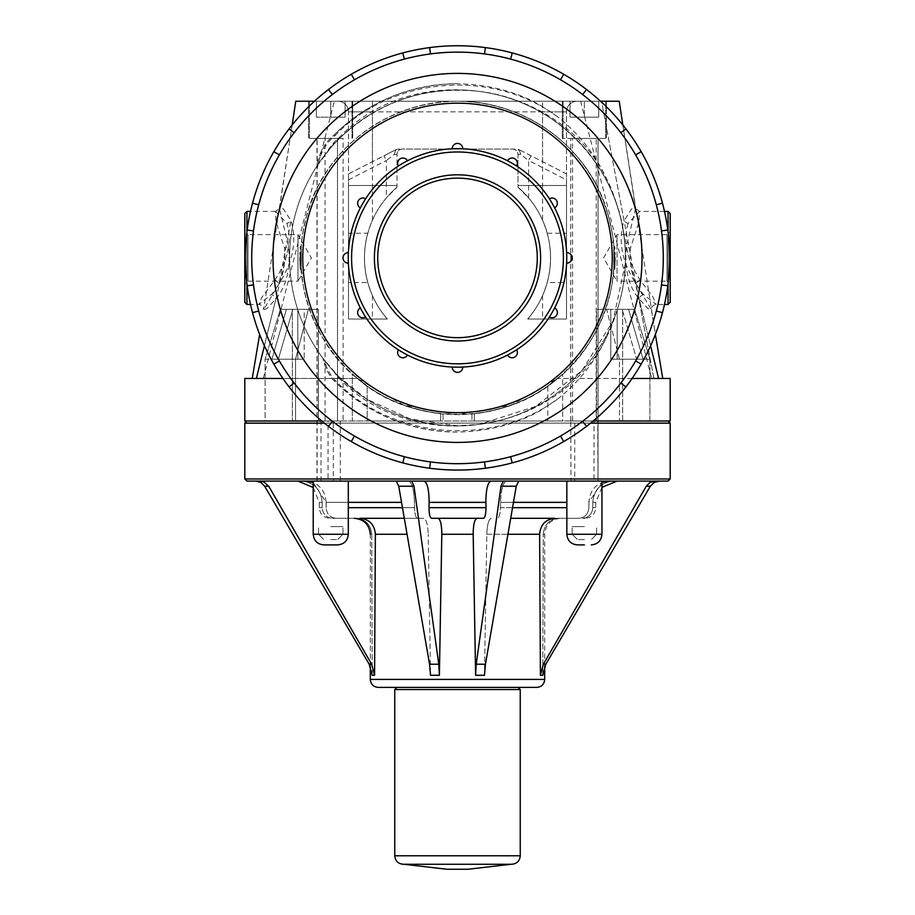 <?xml version="1.0" encoding="UTF-8"?>
<svg xmlns="http://www.w3.org/2000/svg" width="915" height="915" viewBox="0 0 915 915"><rect width="100%" height="100%" fill="white"/><g stroke="black" fill="none" stroke-linecap="round" stroke-linejoin="round"><path stroke-width="0.69" stroke-dasharray="4.58 3.43" d="M252.529 312.656A212.154 212.154 0 0 1 457.5 45.75A212.154 212.154 0 0 1 641.232 363.987A212.154 212.154 0 0 1 273.768 363.987A212.154 212.154 0 0 1 485.362 47.591L484.527 53.916A205.772 205.772 0 0 1 510.604 59.098L512.24 52.933A212.154 212.154 0 0 0 485.362 47.591L484.527 53.916A205.772 205.772 0 0 0 279.292 360.796A205.772 205.772 0 0 0 635.708 360.796A205.772 205.772 0 0 0 404.396 59.098L402.76 52.933L404.396 59.098A205.772 205.772 0 0 0 332.362 94.554L328.485 89.487L332.362 94.554A205.772 205.772 0 0 0 279.372 154.875L273.848 151.684L279.372 154.875A205.772 205.772 0 0 0 253.501 230.889L247.176 230.042L253.501 230.889A205.772 205.772 0 0 0 258.693 311.009L252.529 312.656L258.693 311.009A205.772 205.772 0 0 0 294.15 383.042L289.083 386.919A212.154 212.154 0 0 1 273.848 364.136L279.372 360.945L273.848 364.136A212.154 212.154 0 0 1 252.529 312.656L258.693 311.009M323.006 358.44A167.914 167.914 0 0 1 407.267 97.676A167.914 167.914 0 0 1 625.322 263.646C625.643 290.044 612.89 325.237 607.537 335.073C595.939 360.624 579.115 382.093 557.063 399.478L541.074 410.069C517.467 424 489.353 431.342 456.768 432.097A174.193 174.193 0 0 1 334.33 381.075A45.83 45.83 0 0 1 323.006 358.44A45.83 45.83 0 0 0 334.33 381.075L338.767 376.648L323.006 358.44A45.83 45.83 0 0 0 334.33 381.075C368.459 414.106 409.268 431.114 456.768 432.097M557.063 399.478C491.023 447.698 391.906 439.131 335.119 380.285A44.721 44.721 0 0 1 324.585 360.521M430.473 53.916L429.638 47.591A212.154 212.154 0 0 0 414.907 465.746A212.154 212.154 0 0 0 655.369 334.444L622.829 124.943A212.154 212.154 0 0 0 600.549 101.233L457.5 101.233A156.694 156.694 0 0 1 614.194 257.927A156.694 156.694 0 0 1 457.5 414.632A156.694 156.694 0 0 1 300.806 257.927A156.694 156.694 0 0 1 457.5 101.233C536.819 102.183 592.92 157.609 607.857 213.79C615.543 244.717 615.543 254.976 612.055 283.73C606.176 320.193 588.025 351.772 557.624 378.467L511.359 405.082L457.5 414.632A156.694 156.694 0 0 1 321.794 179.58A156.694 156.694 0 0 1 593.206 179.58A156.694 156.694 0 0 1 457.5 414.632L403.641 405.082L357.376 378.467C314.36 345.435 299.079 285.972 300.806 257.138C300.475 235.498 305.953 212.474 317.231 188.067C338.767 142.237 392.718 100.81 457.5 101.233L324.23 101.233L457.5 101.233C378.181 102.183 322.08 157.609 307.143 213.79C299.457 244.717 299.457 254.976 302.945 283.73C308.824 320.193 326.975 351.772 357.376 378.467L282.929 378.467M512.24 462.876L510.604 456.711A205.772 205.772 0 0 1 430.473 461.903L429.638 468.228A212.154 212.154 0 0 0 485.362 468.228L484.527 461.903L485.362 468.228A212.154 212.154 0 0 0 563.731 441.556L560.529 436.032L563.731 441.556A212.154 212.154 0 0 0 625.917 386.919L620.85 383.042L625.917 386.919A212.154 212.154 0 0 0 662.471 312.656L656.307 311.009L662.471 312.656A212.154 212.154 0 0 0 662.471 203.164L656.307 204.811A205.772 205.772 0 0 0 635.628 154.875L641.152 151.684A212.154 212.154 0 0 0 625.917 128.889L620.85 132.767A205.772 205.772 0 0 0 582.638 94.554L586.515 89.487A212.154 212.154 0 0 0 563.731 74.264L560.529 79.788A205.772 205.772 0 0 0 510.604 59.098L512.24 52.933A212.154 212.154 0 0 0 485.362 47.591L484.527 53.916M557.063 116.331L541.074 105.74C517.467 91.82 489.353 84.477 456.768 83.711A174.193 174.193 0 0 0 334.33 134.734A50.073 50.073 0 0 0 316.762 166.313A167.914 167.914 0 0 0 457.5 425.83A167.914 167.914 0 0 0 625.322 252.163C625.643 225.776 612.89 190.572 607.537 180.747C595.939 155.184 579.115 133.716 557.063 116.331C491.023 68.122 391.906 76.688 335.119 135.523L338.767 139.172A167.914 167.914 0 0 0 330.372 148.196A43.829 43.829 0 0 1 338.767 139.172A43.829 43.829 0 0 0 330.372 148.196L316.762 166.313A50.073 50.073 0 0 1 334.33 134.734L335.119 135.523A48.964 48.964 0 0 0 318.26 164.048M607.537 180.747C560.815 81.08 413.123 57.862 338.195 138.611A44.618 44.618 0 0 0 326.941 152.313M457.5 425.83A167.914 167.914 0 0 0 602.916 173.953A167.914 167.914 0 0 0 312.084 173.953A167.914 167.914 0 0 0 457.5 425.83A167.914 167.914 0 0 0 602.916 173.953A167.914 167.914 0 0 0 312.084 173.953A167.914 167.914 0 0 0 457.5 425.83M625.322 252.163C624.019 172.443 558.768 100.501 479.551 91.443C425.235 85.598 378.307 101.508 338.767 139.172M456.768 83.711C409.268 84.706 368.459 101.714 334.33 134.734M457.5 412.642A154.727 154.727 0 0 1 323.498 180.541A154.727 154.727 0 0 1 591.502 180.541A154.727 154.727 0 0 1 457.5 412.642A154.727 154.727 0 0 0 591.502 180.541A154.727 154.727 0 0 0 323.498 180.541A154.727 154.727 0 0 0 457.5 412.642A154.727 154.727 0 0 0 591.502 180.541A154.727 154.727 0 0 0 323.498 180.541A154.727 154.727 0 0 0 457.5 412.642M554.639 207.865A5.238 5.238 0 0 0 556.663 200.66A5.238 5.238 0 0 0 549.4 198.807L551.905 202.89A109.274 109.274 0 0 1 552.351 203.656L554.639 207.865A109.274 109.274 0 0 1 566.648 252.677A5.238 5.238 0 0 1 572.001 257.904A5.238 5.238 0 0 1 566.648 263.143A109.274 109.274 0 0 1 554.639 307.943L552.351 312.152A109.274 109.274 0 0 1 551.905 312.93L549.4 317.013A109.274 109.274 0 0 1 516.598 349.816A5.238 5.238 0 0 1 514.756 357.067A5.238 5.238 0 0 1 507.539 355.043A109.274 109.274 0 0 1 462.727 367.052A5.238 5.238 0 0 1 457.5 372.405A5.238 5.238 0 0 1 452.273 367.052A109.274 109.274 0 0 1 407.461 355.043A5.238 5.238 0 0 1 400.244 357.067A5.238 5.238 0 0 1 398.402 349.816A109.274 109.274 0 0 1 365.6 317.013L363.095 312.93A109.274 109.274 0 0 1 362.649 312.152L360.361 307.943A109.274 109.274 0 0 1 348.352 263.143A5.238 5.238 0 0 1 342.999 257.904A5.238 5.238 0 0 1 348.352 252.677A109.274 109.274 0 0 1 360.361 207.865L362.649 203.656A109.274 109.274 0 0 1 363.095 202.89L365.6 198.807A109.274 109.274 0 0 1 398.402 166.004A5.238 5.238 0 0 1 400.244 158.741A5.238 5.238 0 0 1 407.461 160.766A109.274 109.274 0 0 1 452.273 148.768L457.054 148.642A109.274 109.274 0 0 1 457.946 148.642L462.727 148.768A109.274 109.274 0 0 1 507.539 160.766A5.238 5.238 0 0 1 514.756 158.741A5.238 5.238 0 0 1 516.598 166.004A109.274 109.274 0 0 1 549.4 198.807A5.238 5.238 0 0 1 556.663 200.66A5.238 5.238 0 0 1 554.639 207.865A5.238 5.238 0 0 0 556.663 200.66A5.238 5.238 0 0 0 549.4 198.807A109.274 109.274 0 0 0 516.598 166.004A5.238 5.238 0 0 0 514.756 158.741A5.238 5.238 0 0 0 507.539 160.766A5.238 5.238 0 0 1 514.756 158.741A5.238 5.238 0 0 1 516.598 166.004M507.539 160.766A109.274 109.274 0 0 0 462.727 148.768A5.238 5.238 0 0 0 457.5 143.403A5.238 5.238 0 0 0 452.273 148.768A5.238 5.238 0 0 1 457.5 143.403A5.238 5.238 0 0 1 462.727 148.768A5.238 5.238 0 0 0 457.5 143.403A5.238 5.238 0 0 0 452.273 148.768A109.274 109.274 0 0 0 407.461 160.766A5.238 5.238 0 0 0 400.244 158.741A5.238 5.238 0 0 0 398.402 166.004A5.238 5.238 0 0 1 400.244 158.741A5.238 5.238 0 0 1 407.461 160.766M398.402 166.004A109.274 109.274 0 0 0 365.6 198.807A5.238 5.238 0 0 0 358.337 200.66A5.238 5.238 0 0 0 360.361 207.865A5.238 5.238 0 0 1 358.337 200.66A5.238 5.238 0 0 1 365.6 198.807A5.238 5.238 0 0 0 358.337 200.66A5.238 5.238 0 0 0 360.361 207.865M348.352 252.677A5.238 5.238 0 0 0 342.999 257.904A5.238 5.238 0 0 0 348.352 263.143A5.238 5.238 0 0 1 342.999 257.904A5.238 5.238 0 0 1 348.352 252.677M348.352 263.143A109.274 109.274 0 0 0 360.361 307.943A5.238 5.238 0 0 0 358.337 315.16A5.238 5.238 0 0 0 365.6 317.013A5.238 5.238 0 0 1 358.337 315.16A5.238 5.238 0 0 1 360.361 307.943A5.238 5.238 0 0 0 358.337 315.16A5.238 5.238 0 0 0 365.6 317.013M398.402 349.816A5.238 5.238 0 0 0 400.244 357.067A5.238 5.238 0 0 0 407.461 355.043A5.238 5.238 0 0 1 400.244 357.067A5.238 5.238 0 0 1 398.402 349.816M452.273 367.052A5.238 5.238 0 0 0 457.5 372.405A5.238 5.238 0 0 0 462.727 367.052A5.238 5.238 0 0 1 457.5 372.405A5.238 5.238 0 0 1 452.273 367.052M507.539 355.043A5.238 5.238 0 0 0 514.756 357.067A5.238 5.238 0 0 0 516.598 349.816A5.238 5.238 0 0 1 514.756 357.067A5.238 5.238 0 0 1 507.539 355.043M549.4 317.013A5.238 5.238 0 0 0 556.663 315.16A5.238 5.238 0 0 0 554.639 307.943A5.238 5.238 0 0 1 556.663 315.16A5.238 5.238 0 0 1 549.4 317.013A5.238 5.238 0 0 0 556.663 315.16A5.238 5.238 0 0 0 554.639 307.943A109.274 109.274 0 0 0 566.648 263.143A5.238 5.238 0 0 0 572.001 257.904A5.238 5.238 0 0 0 566.648 252.677A5.238 5.238 0 0 1 572.001 257.904A5.238 5.238 0 0 1 566.648 263.143M540.605 257.904A83.105 83.105 0 0 1 415.948 329.88A83.105 83.105 0 0 1 415.948 185.939A83.105 83.105 0 0 1 540.605 257.904M537.254 257.904A79.754 79.754 0 0 0 417.617 188.833A79.754 79.754 0 0 0 417.617 326.975A79.754 79.754 0 0 0 537.254 257.904A79.754 79.754 0 0 1 417.617 326.975A79.754 79.754 0 0 1 417.617 188.833A79.754 79.754 0 0 1 537.254 257.904M566.774 257.904A109.274 109.274 0 0 1 402.863 352.538A109.274 109.274 0 0 1 402.863 163.282A109.274 109.274 0 0 1 566.774 257.904A109.274 109.274 0 0 1 566.762 258.35A109.274 109.274 0 0 0 566.762 257.458A109.274 109.274 0 0 1 566.774 257.904M566.694 254.004L566.74 255.525M566.74 260.226L566.705 261.759L566.74 260.226M515.442 350.548L514.139 351.349L515.442 350.548M512.526 352.309A109.274 109.274 0 0 1 511.748 352.755L512.526 352.309M510.113 353.682L508.763 354.402L510.113 353.682M461.354 367.109L459.822 367.155L461.354 367.109M457.946 367.178A109.274 109.274 0 0 1 457.054 367.178L457.946 367.178M455.178 367.155L453.646 367.109L455.178 367.155M406.237 354.402L404.887 353.682L406.237 354.402M403.252 352.755A109.274 109.274 0 0 1 402.474 352.309L403.252 352.755M400.862 351.349L399.558 350.548L400.862 351.349M348.295 261.759L348.26 260.226L348.295 261.759M348.238 257.458L348.238 258.35A109.274 109.274 0 0 1 348.238 257.458A109.274 109.274 0 0 0 348.226 257.904M348.26 255.582L348.295 254.05M399.558 165.26L400.862 164.46L399.558 165.26M402.474 163.499A109.274 109.274 0 0 1 403.252 163.053A109.274 109.274 0 0 0 402.474 163.499L403.252 163.053M404.887 162.138L406.237 161.406L404.887 162.138M508.763 161.406L510.113 162.138L508.763 161.406M511.748 163.053A109.274 109.274 0 0 1 512.526 163.499L511.748 163.053M514.139 164.46L515.442 165.26L514.139 164.46M429.638 468.228A212.154 212.154 0 0 1 402.76 462.876L404.396 456.711A205.772 205.772 0 0 1 354.471 436.032L351.269 441.556L354.471 436.032A205.772 205.772 0 0 1 294.15 383.042M402.76 462.876L404.396 456.711L402.76 462.876A212.154 212.154 0 0 1 328.485 426.321L332.362 421.266L328.485 426.321A212.154 212.154 0 0 1 289.083 386.919M247.176 285.766L253.501 284.931M252.529 203.164L258.693 204.811M289.083 128.889L294.15 132.767M351.269 74.264L354.471 79.788M586.515 426.321L582.638 421.266A205.772 205.772 0 0 0 620.85 383.042L625.917 386.919M641.152 364.136L635.628 360.945A205.772 205.772 0 0 0 656.307 311.009L662.471 312.656A212.154 212.154 0 0 0 667.824 285.766L661.499 284.931A205.772 205.772 0 0 0 661.499 230.889L667.824 230.042A212.154 212.154 0 0 0 662.471 203.164L656.307 204.811A205.772 205.772 0 0 1 661.499 230.889M656.307 204.811L662.471 203.164A212.154 212.154 0 0 0 586.515 89.487L582.638 94.554L586.515 89.487A212.154 212.154 0 0 0 563.731 74.264L560.529 79.788A205.772 205.772 0 0 1 582.638 94.554M607.537 335.073C560.815 434.739 413.123 457.946 338.195 377.209A40.363 40.363 0 0 1 333.952 371.627M625.322 263.646L613.004 320.993L581.883 370.712L535.424 406.523L479.551 424.366L457.511 425.784L410.252 418.944L366.789 399.215L338.767 376.648M598.73 117.177L570.011 117.177L598.73 117.177L570.011 117.177L598.73 117.177L598.73 101.233L584.365 101.233L598.73 101.233L598.73 117.177L598.73 101.233L584.365 101.233L584.365 117.177L584.365 101.233L570.011 101.233L605.639 101.233L563.102 101.233L598.73 101.233L598.73 117.177M570.011 101.233L570.011 117.177L570.011 101.233L584.365 101.233L584.365 117.177L584.365 101.233L570.011 101.233L570.011 117.177L570.011 101.233M596.18 138.451L562.302 138.451L606.439 138.451L562.302 138.451L597.987 138.451L570.754 138.451L572.561 138.451L572.561 421.003L570.754 421.003L571.017 481.096L597.987 481.096L597.747 421.003L596.18 421.003L596.18 138.451L597.987 138.451L572.561 138.451M584.399 544.894L577.479 544.894L584.399 544.894M584.399 481.096L566.843 481.096L584.399 481.096M584.365 101.233L606.439 101.233L584.365 101.233M468.137 869.25L446.863 869.25M457.5 864.252L511.108 864.252L457.5 864.252M396.881 687.405L457.5 687.405M536.728 687.405L378.272 687.405M394.296 154.406L395.829 149.763L399.558 149.088A10.637 10.637 0 0 0 394.708 150.254L383.934 155.767L386.359 160.502L394.296 154.406L396.996 154.406A5.318 5.318 0 0 1 402.303 149.088L515.442 149.088A10.637 10.637 0 0 1 520.292 150.254L512.697 149.088A5.318 5.318 0 0 1 518.004 154.406L518.004 187.22L518.004 154.406A5.318 5.318 0 0 0 512.697 149.088L402.303 149.088A5.318 5.318 0 0 0 396.996 154.406L396.996 187.22A93.056 93.056 0 0 0 372.428 220.218C361.768 245.346 361.768 270.474 372.428 295.602A93.056 93.056 0 0 0 387.331 319.026A93.056 93.056 0 0 1 396.996 187.22A93.056 93.056 0 0 0 387.331 319.026L348.501 319.026L387.331 319.026L348.501 319.026L348.501 185.493L348.501 319.026L348.501 185.493L348.501 319.026L387.331 319.026L386.359 317.882A93.056 93.056 0 0 1 367.784 282.586L348.501 282.586L348.501 319.026L387.331 319.026L348.501 319.026L348.501 111.859A10.637 10.637 0 0 0 337.864 101.233L577.136 101.233A10.637 10.637 0 0 0 566.499 111.859L566.499 319.026L527.669 319.026A93.056 93.056 0 0 0 518.004 187.22A93.056 93.056 0 0 1 527.669 319.026A93.056 93.056 0 0 0 542.572 295.602C553.232 270.474 553.232 245.346 542.572 220.218A93.056 93.056 0 0 0 518.004 187.22L518.004 185.493L518.004 187.22A93.056 93.056 0 0 1 527.669 319.026L566.499 319.026L527.669 319.026A93.056 93.056 0 0 0 518.004 187.22L528.641 197.937A93.056 93.056 0 0 1 547.227 233.268L566.499 233.268L566.499 282.586L547.216 282.586A93.056 93.056 0 0 1 528.641 317.882L527.669 319.026L566.499 319.026L527.669 319.026L566.499 319.026L566.499 185.493L518.004 185.493L566.499 185.493L566.499 319.026L566.499 185.493L518.004 185.493L566.499 185.493L566.499 282.586M395.829 149.763L348.501 173.896L348.501 233.268L367.773 233.268A93.056 93.056 0 0 1 386.359 197.937L396.996 187.22A93.056 93.056 0 0 0 387.331 319.026A93.056 93.056 0 0 1 396.996 187.22L396.996 185.493L348.501 185.493L396.996 185.493L396.996 187.22L396.996 185.493L348.501 185.493L396.996 185.493L396.996 187.22L396.996 154.406M300.841 254.473A156.694 156.694 0 0 1 301.195 246.775L301.195 269.09A156.694 156.694 0 0 1 301.195 246.775L301.195 269.09A156.694 156.694 0 0 1 300.841 254.473L299.777 254.45L300.143 246.695L300.143 269.159L299.777 254.45L300.841 254.473M614.159 254.473A156.694 156.694 0 0 1 613.805 269.09L613.805 246.775A156.694 156.694 0 0 1 613.805 269.09L613.805 246.775A156.694 156.694 0 0 1 614.159 254.473L615.223 254.45L614.857 246.695L614.857 269.159L615.223 254.45L614.159 254.473M632.071 378.467L557.624 378.467C600.64 345.435 615.921 285.972 614.194 257.138C614.525 235.498 609.047 212.474 597.769 188.067C576.233 142.237 522.282 100.81 457.5 101.233L619.238 101.233M244.808 378.467L357.376 378.467C410.663 426.161 504.337 426.161 557.624 378.467L670.192 378.467M244.808 421.003L670.192 421.003M593.183 421.003L321.817 421.003M577.136 101.233A10.637 10.637 0 0 0 566.499 111.859L372.428 111.859L372.428 101.233L577.136 101.233A10.637 10.637 0 0 0 566.499 111.859L566.499 173.896L520.578 150.392M372.428 220.218L372.428 111.859L348.501 111.859L372.428 111.859L372.428 101.233L337.864 101.233A10.637 10.637 0 0 1 348.501 111.859L348.501 173.896L383.934 155.767M348.501 282.586L348.501 233.268M640.077 279.979A5.318 2.116 -36.2 0 0 635.982 283.822L653.859 378.467L658.606 378.467L653.859 378.467C650.988 378.467 650.988 378.467 653.859 378.467C650.988 378.467 650.988 378.467 653.859 378.467L601.487 101.233L580.648 101.233L601.487 101.233L624.053 220.687C617.865 240.451 621.845 261.496 635.982 283.822L651.354 309.613L648.003 308.63L639.093 298.759C628.582 286.464 624.339 269.113 626.363 246.718L635.536 208.414L631.625 208.906L624.053 220.687A5.318 3.706 -150.7 0 0 628.067 223.317L639.494 211.399L639.002 221.945L630.458 248.022C628.96 267.637 633.329 283.135 643.554 294.493L656.078 304.455L653.116 297.215L640.077 279.979C626.924 259.94 622.921 241.057 628.067 223.317M275.495 211.399L286.933 223.317C292.068 241.125 288.065 260.02 274.923 279.979L261.873 297.226L258.922 304.455L271.446 294.493C281.671 283.124 286.04 267.637 284.542 248.022L275.998 221.968L275.495 211.399L279.464 208.437L288.637 246.718C290.661 269.113 286.418 286.464 275.907 298.759L267.008 308.618L263.646 309.613L279.018 283.822C293.143 261.576 297.112 240.531 290.947 220.687L283.364 208.894L279.464 208.426L295.762 101.233L334.352 101.233L314.451 101.233M330.635 101.233L308.561 101.233L330.635 101.233M256.394 378.467L261.141 378.467C264.012 378.467 264.012 378.467 261.141 378.467C264.012 378.467 264.012 378.467 261.141 378.467L256.394 378.467L275.907 298.759A5.318 3.706 40.2 0 0 271.446 294.493M662.757 378.467L658.606 378.467L662.757 378.467L651.354 309.613C651.263 306.96 652.841 305.244 656.078 304.455L664.484 304.455M547.216 282.586C551.596 266.151 551.608 249.715 547.227 233.268M367.773 233.268C363.392 249.715 363.404 266.151 367.784 282.586M244.808 302.327L244.808 213.527M244.808 284.382L244.808 231.472L247.999 234.663L247.999 281.191L297.981 281.191L297.981 234.663L297.981 281.191L311.409 257.927L297.981 234.663L247.999 234.663L247.999 281.191L244.808 284.382M670.192 213.527L670.192 302.327M670.192 231.472L670.192 284.382L667.001 281.191L667.001 234.663L667.001 281.191L617.019 281.191L617.019 234.663L617.019 281.191L603.591 257.927L617.019 234.663L667.001 234.663L670.192 231.472M643.554 294.493A5.318 3.706 139.8 0 0 639.093 298.759L658.606 378.467M650.599 345.779L626.363 246.718A5.318 1.109 12.6 0 0 630.458 248.022M292.182 124.943L263.646 309.613C263.703 306.685 262.125 304.969 258.922 304.455L250.516 304.455M264.401 345.779L288.637 246.718A5.318 1.109 167.4 0 1 284.542 248.022M274.923 279.979A5.318 2.116 -143.8 0 1 279.018 283.822L290.947 220.687A5.318 3.706 -29.3 0 1 286.933 223.317M614.159 261.381L615.223 261.404L615.257 257.927L614.857 269.159L615.223 261.404L614.159 261.381M613.805 269.09L614.857 269.159L613.805 269.09M614.194 257.927L615.257 257.927L614.194 257.927M613.805 246.775L614.857 246.695L613.805 246.775M300.841 261.381L299.777 261.404L299.743 257.927L300.143 269.159L299.777 261.404L300.841 261.381M301.195 269.09L300.143 269.159L301.195 269.09M300.806 257.927L299.743 257.927L300.806 257.927M301.195 246.775L300.143 246.695L301.195 246.775M330.635 138.451L308.561 138.451L330.635 138.451M330.738 138.451L309.464 138.451L330.738 138.451M520.292 150.254L566.499 173.896L566.499 233.268M519.171 149.763L520.704 154.406L528.641 160.502L528.641 197.937M531.066 155.767L528.641 160.502L566.499 179.878M308.607 421.003L668.064 421.003L308.607 421.003M313.216 482.571L326.129 502.358C324.974 489.434 318.157 482.354 305.679 481.096L408.559 481.096C411.933 482.354 413.889 489.434 414.426 502.358L414.518 507.676C414.792 514.139 415.765 517.684 417.446 518.313L423.794 518.313C426.321 519.251 427.785 524.569 428.197 534.269C427.785 524.569 426.321 519.251 423.794 518.313L336.331 518.313C330.098 517.684 326.689 514.139 326.106 507.676C326.689 514.139 330.098 517.684 336.331 518.313L417.446 518.313C415.765 517.684 414.792 514.139 414.518 507.676L348.306 507.676M401.548 502.358L326.129 502.358L326.106 507.676L326.129 502.358L348.306 502.358M301.55 481.096L255.845 481.096L301.55 481.096C314.039 482.354 320.925 489.434 322.194 502.358C320.925 489.434 314.039 482.354 301.55 481.096L297.981 481.096L301.55 481.096M322.194 502.358L322.217 507.676C322.858 514.139 326.3 517.684 332.545 518.313C326.3 517.684 322.858 514.139 322.217 507.676L319.255 507.676L322.217 507.676L322.194 502.358L319.255 502.358L322.194 502.358M332.545 518.313L356.221 518.313C365.6 519.251 370.758 524.569 371.719 534.269C370.758 524.569 365.6 519.251 356.221 518.313L332.545 518.313M371.719 534.269L372.199 675.281L369.18 664.221L371.65 664.221L374.578 675.281L372.199 675.281L371.719 534.269L370.3 534.269L371.719 534.269M404.316 518.313L423.794 518.313L404.316 518.313M402.474 507.676L414.518 507.676L414.426 502.358C413.889 489.434 411.933 482.354 408.559 481.096L305.679 481.096M259.974 481.096L265.018 482.468L268.747 486.231L264.664 486.231L369.18 664.221M407.072 534.269L375.367 534.269C374.498 524.569 369.374 519.251 360.007 518.313M375.367 534.269L374.578 675.281M268.747 486.231L371.65 664.221M431.606 518.313L477.058 518.313C474.553 519.251 473.272 524.569 473.192 534.269L441.808 534.269C441.728 524.569 440.447 519.251 437.942 518.313L431.606 518.313C429.947 517.684 429.078 514.139 429.032 507.676L429.124 502.358C429.009 489.434 427.294 482.354 423.965 481.096L396.321 481.096L398.757 486.231L429.547 664.221L430.53 675.281L428.197 534.269L430.53 675.281L439.394 675.281L438.788 664.221L413.992 486.231L398.757 486.231M507.928 534.269L486.803 534.269L484.47 675.281L486.803 534.269C487.215 524.569 488.679 519.251 491.206 518.313C488.679 519.251 487.215 524.569 486.803 534.269L539.633 534.269C540.502 524.569 545.626 519.251 554.993 518.313L578.669 518.313C584.902 517.684 588.311 514.139 588.894 507.676L588.871 502.358L601.944 482.514M516.243 486.231L501.008 486.231L476.212 664.221L475.606 675.281L484.47 675.281L485.453 664.221L516.243 486.231L518.679 481.096L506.441 481.096C503.067 482.354 501.111 489.434 500.574 502.358C501.111 489.434 503.067 482.354 506.441 481.096L491.035 481.096C487.706 482.354 485.991 489.434 485.876 502.358L429.124 502.358M566.843 507.676L500.482 507.676C500.208 514.139 499.235 517.684 497.554 518.313C499.235 517.684 500.208 514.139 500.482 507.676L500.574 502.358L513.452 502.358M543.35 664.221L545.82 664.221L542.801 675.281L543.281 534.269L542.801 675.281L540.422 675.281L543.35 664.221L646.253 486.231L649.982 482.468L655.026 481.096L609.321 481.096C596.843 482.354 590.026 489.434 588.871 502.358L588.894 507.676C588.311 514.139 584.902 517.684 578.669 518.313L510.684 518.313M501.008 486.231L503.273 481.096L518.679 481.096M485.876 502.358L485.968 507.676C485.922 514.139 485.053 517.684 483.394 518.313M512.526 507.676L500.482 507.676L500.574 502.358L566.843 502.358M668.064 481.096L246.936 481.096M491.035 481.096L423.965 481.096M441.808 534.269L439.394 675.281M601.944 534.269L601.944 481.096L566.843 481.096L566.843 534.269L601.944 534.269C601.304 540.731 597.758 544.276 591.307 544.894M613.45 481.096L659.155 481.096L613.45 481.096C600.961 482.354 594.075 489.434 592.806 502.358C594.075 489.434 600.961 482.354 613.45 481.096M592.783 507.676L592.806 502.358L595.745 502.358L592.806 502.358L592.783 507.676C592.142 514.139 588.7 517.684 582.455 518.313C588.7 517.684 592.142 514.139 592.783 507.676L595.745 507.676L592.783 507.676M558.779 518.313L585.108 518.313L558.779 518.313C549.4 519.251 544.242 524.569 543.281 534.269C544.242 524.569 549.4 519.251 558.779 518.313L560.655 518.313L558.779 518.313M545.82 664.221L650.336 486.231L646.253 486.231M655.026 481.096L659.155 481.096M348.306 534.269L348.306 481.096L313.216 481.096L348.306 481.096L313.216 481.096L313.216 534.269L348.306 534.269C347.677 540.731 344.132 544.276 337.681 544.894L323.853 544.894L337.681 544.894M330.738 101.233L309.464 101.233L345.092 101.233L316.384 101.233L330.738 101.233L330.738 117.177L316.384 117.177L345.092 117.177L316.384 117.177L345.092 117.177L330.738 117.177L330.738 101.233L309.464 101.233L345.092 101.233L345.092 117.177L345.092 101.233L316.384 101.233L316.384 117.177L316.384 101.233L330.738 101.233L330.738 117.177L330.738 101.233M345.092 101.233L345.092 117.177L345.092 101.233M316.384 101.233L316.384 117.177L316.384 101.233M377.746 257.904A79.754 79.754 0 0 0 497.383 326.975A79.754 79.754 0 0 0 497.383 188.833A79.754 79.754 0 0 0 377.746 257.904M348.306 254.004L348.26 255.525M362.649 312.152A109.274 109.274 0 0 0 363.095 312.93L362.649 312.152M552.351 203.656A109.274 109.274 0 0 0 551.905 202.89L552.351 203.656M457.946 148.642A109.274 109.274 0 0 0 457.054 148.642L457.946 148.642M363.095 202.89A109.274 109.274 0 0 0 362.649 203.656L363.095 202.89M361.002 309.167L361.734 310.517M364.056 314.543L364.856 315.847M550.144 315.847L550.944 314.543M553.266 310.517L553.998 309.167M566.74 255.582L566.705 254.05M553.998 206.641L553.266 205.303M550.944 201.277L550.144 199.973M461.354 148.71L459.822 148.665M455.178 148.665L453.646 148.71M364.856 199.973L364.056 201.277M361.734 205.303L361.002 206.641M457.5 73.394A184.51 184.51 0 0 0 297.707 350.159A184.51 184.51 0 0 0 617.293 350.159A184.51 184.51 0 0 0 457.5 73.394M402.76 52.933L404.396 59.098M328.485 89.487L332.362 94.554M273.848 151.684L279.372 154.875M247.176 230.042L253.501 230.889M273.848 364.136L279.372 360.945M328.485 426.321L332.362 421.266M351.269 441.556L354.471 436.032M404.396 456.711A205.772 205.772 0 0 0 430.473 461.903M510.604 456.711A205.772 205.772 0 0 0 560.529 436.032L563.731 441.556M667.824 230.042A212.154 212.154 0 0 1 667.824 285.766L661.499 284.931A205.772 205.772 0 0 1 656.307 311.009M620.85 132.767L625.917 128.889L620.85 132.767A205.772 205.772 0 0 1 635.628 154.875L641.152 151.684M560.529 79.788L563.731 74.264A212.154 212.154 0 0 0 512.24 52.933L510.604 59.098M667.824 285.766L661.499 284.931M635.628 360.945A205.772 205.772 0 0 1 620.85 383.042M582.638 421.266A205.772 205.772 0 0 1 560.529 436.032M330.761 526.605L342.988 526.605L330.761 526.605M330.761 539.587L337.681 539.587L330.761 539.587M343.114 138.451L316.967 138.451L325.077 138.451L325.077 421.003L321.051 421.003L321.051 481.096L340.3 481.096L340.3 421.003L343.114 421.003L343.114 138.451L325.077 138.451M340.3 481.096L321.051 481.096M321.051 421.003L340.3 421.003M343.114 421.003L325.077 421.003M584.399 526.605L572.161 526.605L584.399 526.605M584.399 539.587L577.479 539.587L584.399 539.587M596.18 421.003L572.561 421.003M571.017 421.003L597.747 421.003M597.747 481.096L571.017 481.096M337.509 138.451L316.967 138.451L337.509 138.451L317.128 138.451L337.509 138.451L337.509 421.003L337.509 138.451M328.062 421.003L337.509 421.003L333.277 421.003L333.277 481.096L317.128 481.096L328.062 481.096L328.062 421.003L316.99 421.003L337.509 421.003L316.967 421.003L333.277 421.003M328.062 481.096L333.277 481.096M594.007 481.096L574.757 481.096L574.757 421.003L570.754 421.003L594.007 421.003L594.007 481.096L598.01 481.096L597.987 138.451L570.708 138.451L598.033 138.451L598.033 421.003L574.757 421.003M594.007 421.003L598.01 421.003L598.033 138.451L598.01 481.096L574.757 481.096M547.799 421.003L471.946 421.003L547.799 421.003L471.946 421.003L474.336 421.003L474.336 413.717L471.946 413.957L471.946 421.003L471.946 413.957C501.946 410.4 527.223 401.079 547.799 385.993L547.799 421.003L547.799 385.993L562.679 374.086C539.678 395.543 510.227 408.753 474.336 413.717C510.227 408.753 539.678 395.543 562.679 374.086L547.799 385.993C527.223 401.079 501.946 410.4 471.946 413.957L474.336 413.717L474.336 421.003L562.679 421.003L562.679 374.086L562.679 421.003L547.799 421.003M367.201 421.003L443.054 421.003L367.201 421.003L443.054 421.003L440.664 421.003L440.664 413.717L443.054 413.957L443.054 421.003L443.054 413.957C413.054 410.4 387.777 401.079 367.201 385.993L367.201 421.003L352.321 421.003L352.321 374.086C375.322 395.543 404.773 408.753 440.664 413.717C404.773 408.753 375.322 395.543 352.321 374.086L367.201 385.993L352.321 374.086L352.321 421.003L440.664 421.003L440.664 413.717L443.054 413.957C413.054 410.4 387.777 401.079 367.201 385.993L367.201 421.003M318.454 421.003L318.454 309.35L308.378 309.35L295.534 359.218L295.534 421.003L265.11 421.003L318.454 421.003L265.11 421.003L265.11 359.218L280.367 309.35L292.343 309.35L292.343 421.003L292.343 309.35L297.81 309.35L297.81 359.218L304.215 359.218L304.215 309.35L292.834 309.35L308.378 309.35L292.834 309.35L278.343 359.218L295.534 359.218L278.343 359.218L292.834 309.35L318.454 309.35L304.215 309.35L304.215 359.218L278.343 359.218L304.215 359.218L297.81 359.218L297.81 309.35L280.367 309.35L286.429 309.35L271.938 359.218L278.343 359.218L271.938 359.218L286.429 309.35L280.367 309.35L265.11 359.218L297.81 359.218L265.11 359.218L265.11 421.003L295.534 421.003L295.534 359.218L308.378 309.35L318.454 309.35L318.454 421.003M596.546 421.003L596.546 309.35L606.622 309.35L619.466 359.218L619.466 421.003L596.546 421.003L649.89 421.003L649.89 359.218L634.633 309.35L622.658 309.35L622.658 421.003L596.546 421.003L649.89 421.003L619.466 421.003L619.466 359.218L606.622 309.35L596.546 309.35L596.546 421.003M636.657 359.218L619.466 359.218L636.657 359.218L622.166 309.35L606.622 309.35L622.166 309.35L610.785 309.35L610.785 359.218L617.19 359.218L617.19 309.35L628.571 309.35L643.062 359.218L610.785 359.218L643.062 359.218L617.19 359.218L643.062 359.218L628.571 309.35L617.19 309.35L617.19 359.218L610.785 359.218L610.785 309.35L596.546 309.35L622.166 309.35L636.657 359.218M649.89 359.218L643.062 359.218L649.89 359.218L649.89 421.003L622.658 421.003L622.658 309.35L617.19 309.35L634.633 309.35L628.571 309.35L634.633 309.35L649.89 359.218M563.423 257.904A105.923 105.923 0 0 0 404.544 166.175A105.923 105.923 0 0 0 404.544 349.633A105.923 105.923 0 0 0 563.423 257.904M551.905 312.93L552.351 312.152M566.762 258.35L566.762 257.458M520.246 855.777L394.754 855.777M520.246 689.533L394.754 689.533M542.572 295.602L542.572 319.026M372.428 161.658L372.428 111.859L542.572 111.859L542.572 101.233L542.572 220.218M528.641 317.882L528.641 319.026M348.501 179.878L386.359 160.502L386.359 197.937M372.428 295.602L372.428 319.026M386.359 317.882L386.359 319.026M348.501 111.859A10.637 10.637 0 0 0 337.864 101.233M542.572 161.658L542.572 111.859L566.499 111.859M246.936 283.879L246.936 231.941M246.936 211.399L246.936 304.455M668.064 231.941L668.064 283.879M668.064 304.455L668.064 211.399M520.704 154.406L518.004 154.406A5.318 5.318 0 0 0 512.697 149.088M476.212 664.221L485.453 664.221M670.192 478.968L244.808 478.968M324.413 423.13L590.587 423.13M670.192 423.13L244.808 423.13M485.968 507.676L429.032 507.676M429.547 664.221L438.788 664.221M544.7 679.422L370.3 679.422M543.281 534.269L544.7 534.269L543.281 534.269M330.761 534.269L342.988 534.269L330.761 534.269M584.399 534.269L572.161 534.269L584.399 534.269M605.639 138.451L605.639 101.233L605.639 138.451M563.102 138.451L563.102 101.233L563.102 138.451M566.843 534.269C567.483 540.731 571.029 544.276 577.479 544.894M403.263 864.275L511.737 864.275M580.648 101.233L651.697 378.467M664.496 211.399L639.494 211.399L635.536 208.414M635.536 208.426L622.829 124.943M275.507 211.399L250.504 211.399M263.303 378.467L334.352 101.233M562.302 101.233L562.302 138.451L562.302 101.233M606.439 101.233L606.439 138.451L606.439 101.233M308.561 101.233L308.561 138.451L308.561 101.233M352.698 101.233L352.698 138.451L352.698 101.233M313.216 487.523L319.255 502.358L319.255 507.676C319.884 514.139 323.43 517.684 329.892 518.313M544.7 666.394L544.7 534.269C545.649 524.581 550.967 519.263 560.655 518.313M370.3 666.394L370.3 534.269M601.944 487.363L595.745 502.358L595.745 507.676C595.116 514.139 591.57 517.684 585.108 518.313M352.012 138.451L352.012 101.233L352.012 138.451M309.464 138.451L309.464 101.233L309.464 138.451M313.216 534.269C313.856 540.731 317.391 544.276 323.853 544.894M342.988 534.269L337.681 539.587L342.988 534.269L342.988 526.605L342.988 534.269M318.534 534.269L323.853 539.587L318.534 534.269L318.534 526.605L318.534 534.269M317.128 481.096L317.128 138.451L317.128 481.096M316.99 481.096L316.967 138.451L316.99 481.096M596.626 534.269L591.307 539.587L596.626 534.269L596.626 526.605L596.626 534.269M572.161 534.269L577.479 539.587L572.161 534.269L572.161 526.605L572.161 534.269M570.754 421.003L570.754 138.451L570.708 421.003"/><path stroke-width="1.37" d="M457.5 45.75A212.154 212.154 0 0 0 429.638 47.591L430.473 53.916A205.772 205.772 0 0 0 404.396 59.098L402.76 52.933A212.154 212.154 0 0 1 485.362 47.591A212.154 212.154 0 0 0 457.5 45.75M662.757 378.467L655.369 334.444A212.154 212.154 0 0 0 622.829 124.943L619.238 101.233L600.549 101.233A212.154 212.154 0 0 0 485.362 47.591L484.527 53.916A205.772 205.772 0 0 0 457.5 52.132A205.772 205.772 0 0 1 635.708 360.796A205.772 205.772 0 0 1 279.292 360.796A205.772 205.772 0 0 1 457.5 52.132A205.772 205.772 0 0 0 430.473 53.916M566.705 254.05L566.648 252.677A5.238 5.238 0 0 1 572.001 257.904A5.238 5.238 0 0 1 566.648 263.143L566.705 261.759L566.648 263.143A5.238 5.238 0 0 0 572.001 257.904A5.238 5.238 0 0 0 566.648 252.677L566.694 254.004M566.762 258.35L566.762 257.458M361.002 309.167L360.361 307.943A5.238 5.238 0 0 0 358.337 315.16A5.238 5.238 0 0 0 365.6 317.013A109.274 109.274 0 0 0 398.402 349.816L399.558 350.548L398.402 349.816A5.238 5.238 0 0 0 400.244 357.067A5.238 5.238 0 0 0 407.461 355.043A109.274 109.274 0 0 0 452.273 367.052L453.646 367.109L452.273 367.052A5.238 5.238 0 0 0 457.5 372.405A5.238 5.238 0 0 0 462.727 367.052A109.274 109.274 0 0 0 507.539 355.043L508.763 354.402L507.539 355.043A5.238 5.238 0 0 0 514.756 357.067A5.238 5.238 0 0 0 516.598 349.816L515.442 350.548L516.598 349.816A109.274 109.274 0 0 0 549.4 317.013L550.144 315.847M514.139 351.349L512.526 352.309L514.139 351.349M511.748 352.755L510.113 353.682L511.748 352.755A109.274 109.274 0 0 0 512.526 352.309L511.748 352.755M462.727 367.052L461.354 367.109L462.727 367.052A5.238 5.238 0 0 1 457.5 372.405A5.238 5.238 0 0 1 452.273 367.052M459.822 367.155L457.946 367.178L459.822 367.155M457.054 367.178L455.178 367.155L457.054 367.178A109.274 109.274 0 0 0 457.946 367.178L457.054 367.178M407.461 355.043L406.237 354.402L407.461 355.043A5.238 5.238 0 0 1 400.244 357.067A5.238 5.238 0 0 1 398.402 349.816M404.887 353.682L403.252 352.755L404.887 353.682M402.474 352.309L400.862 351.349L402.474 352.309A109.274 109.274 0 0 0 403.252 352.755L402.474 352.309M348.295 254.05L348.352 252.677A5.238 5.238 0 0 0 342.999 257.904A5.238 5.238 0 0 0 348.352 263.143L348.295 261.759L348.352 263.143A5.238 5.238 0 0 1 342.999 257.904A5.238 5.238 0 0 1 348.352 252.677L348.306 254.004M348.26 260.226L348.238 258.35L348.26 260.226M398.402 166.004L399.558 165.26L398.402 166.004A5.238 5.238 0 0 1 400.244 158.741A5.238 5.238 0 0 1 407.461 160.766L406.237 161.406L407.461 160.766A5.238 5.238 0 0 0 400.244 158.741A5.238 5.238 0 0 0 398.402 166.004M400.862 164.46L402.474 163.499L400.862 164.46M403.252 163.053L402.474 163.499M507.539 160.766L508.763 161.406L507.539 160.766A5.238 5.238 0 0 1 514.756 158.741A5.238 5.238 0 0 1 516.598 166.004L515.442 165.26L516.598 166.004A5.238 5.238 0 0 0 514.756 158.741A5.238 5.238 0 0 0 507.539 160.766M510.113 162.138L511.748 163.053L510.113 162.138M512.526 163.499L514.139 164.46L512.526 163.499A109.274 109.274 0 0 0 511.748 163.053L512.526 163.499M457.5 412.642A154.727 154.727 0 0 1 323.498 180.541A154.727 154.727 0 0 1 591.502 180.541A154.727 154.727 0 0 1 457.5 412.642M560.529 79.788L563.731 74.264A212.154 212.154 0 0 0 512.24 52.933L510.604 59.098A205.772 205.772 0 0 1 582.638 94.554L586.515 89.487A212.154 212.154 0 0 1 625.917 128.889L620.85 132.767A205.772 205.772 0 0 1 635.628 154.875L641.152 151.684L635.628 154.875A205.772 205.772 0 0 1 661.499 230.889L667.824 230.042M656.307 204.811L662.471 203.164A212.154 212.154 0 0 0 641.152 151.684M641.152 364.136A212.154 212.154 0 0 0 662.471 312.656L656.307 311.009A205.772 205.772 0 0 1 620.85 383.042L625.917 386.919A212.154 212.154 0 0 0 641.152 364.136L635.628 360.945M429.638 468.228A212.154 212.154 0 0 1 402.76 462.876L404.396 456.711A205.772 205.772 0 0 0 430.473 461.903L429.638 468.228A212.154 212.154 0 0 0 625.917 386.919M402.76 462.876A212.154 212.154 0 0 1 402.76 52.933M457.5 73.394A184.51 184.51 0 0 1 617.293 350.159A184.51 184.51 0 0 1 297.707 350.159A184.51 184.51 0 0 1 457.5 73.394M351.269 74.264L354.471 79.788A205.772 205.772 0 0 1 404.396 59.098M354.471 79.788A205.772 205.772 0 0 0 332.362 94.554L328.485 89.487M289.083 128.889L294.15 132.767A205.772 205.772 0 0 1 332.362 94.554M294.15 132.767A205.772 205.772 0 0 0 279.372 154.875L273.848 151.684M252.529 203.164L258.693 204.811A205.772 205.772 0 0 1 279.372 154.875M258.693 204.811A205.772 205.772 0 0 0 253.501 230.889L247.176 230.042M247.176 285.766L253.501 284.931A205.772 205.772 0 0 1 253.501 230.889M253.501 284.931A205.772 205.772 0 0 0 258.693 311.009L252.529 312.656M273.848 364.136L279.372 360.945A205.772 205.772 0 0 1 258.693 311.009M279.372 360.945A205.772 205.772 0 0 0 294.15 383.042L289.083 386.919M328.485 426.321L332.362 421.266A205.772 205.772 0 0 1 294.15 383.042M332.362 421.266A205.772 205.772 0 0 0 354.471 436.032L351.269 441.556M404.396 456.711A205.772 205.772 0 0 1 354.471 436.032M430.473 461.903A205.772 205.772 0 0 0 484.527 461.903L485.362 468.228L484.527 461.903A205.772 205.772 0 0 0 560.529 436.032L563.731 441.556M586.515 426.321L582.638 421.266A205.772 205.772 0 0 1 560.529 436.032M582.638 421.266A205.772 205.772 0 0 0 620.85 383.042M667.824 285.766L661.499 284.931A205.772 205.772 0 0 1 656.307 311.009M661.499 284.931A205.772 205.772 0 0 0 661.499 230.889M620.85 132.767A205.772 205.772 0 0 0 582.638 94.554M484.527 53.916A205.772 205.772 0 0 1 510.604 59.098M512.24 462.876L510.604 456.711M584.399 544.894L577.479 544.894L584.399 544.894M485.453 664.221L476.212 664.221L475.606 675.281L473.192 534.269L475.606 675.281L484.47 675.281L485.453 664.221L516.243 486.231L518.679 481.096L609.321 481.096L601.944 481.096L601.944 534.269L566.843 534.269C567.483 540.731 571.029 544.276 577.479 544.894M404.098 864.275L446.863 869.25L468.137 869.25L510.902 864.275M457.5 687.405L396.881 687.405L394.754 689.533L520.246 689.533L518.119 687.405M544.7 679.422L370.3 679.422C370.769 684.271 373.423 686.925 378.272 687.405L536.728 687.405C541.577 686.925 544.231 684.271 544.7 679.422L544.7 666.394M593.183 421.003L670.192 421.003L670.192 378.467L632.071 378.467M282.929 378.467L244.808 378.467L244.808 421.003L321.817 421.003M314.451 101.233L295.762 101.233L292.182 124.943M246.936 231.941L246.936 211.399L244.808 213.527L244.808 302.327L246.936 304.455L246.936 283.879M244.808 231.472L244.808 284.382M668.064 283.879L668.064 304.455L670.192 302.327L670.192 213.527L668.064 211.399L668.064 231.941M670.192 284.382L670.192 231.472M259.974 481.096L255.845 481.096L263.657 481.805L268.747 486.231L371.65 664.221L374.578 675.281L375.367 534.269L407.072 534.269M360.007 518.313L404.316 518.313L360.007 518.313C369.374 519.251 374.498 524.569 375.367 534.269M305.679 481.096L313.216 482.571M374.578 675.281L372.199 675.281L369.18 664.221L264.664 486.231L268.747 486.231M255.845 481.096L260.912 482.468L264.664 486.231L260.912 482.468L255.845 481.096M398.757 486.231L413.992 486.231L438.788 664.221L439.394 675.281L430.53 675.281L429.547 664.221L398.757 486.231L396.321 481.096L411.727 481.096L413.992 486.231L411.727 481.096L423.965 481.096C427.294 482.354 429.009 489.434 429.124 502.358L429.032 507.676C429.078 514.139 429.947 517.684 431.606 518.313L483.394 518.313C485.053 517.684 485.922 514.139 485.968 507.676L485.876 502.358C485.991 489.434 487.706 482.354 491.035 481.096L503.273 481.096L501.008 486.231L516.243 486.231M431.606 518.313L437.942 518.313C440.447 519.251 441.728 524.569 441.808 534.269L439.394 675.281M601.944 482.514L609.321 481.096L659.155 481.096L654.088 482.468L650.336 486.231L654.088 482.468L659.155 481.096M510.684 518.313L554.993 518.313C545.626 519.251 540.502 524.569 539.633 534.269L540.422 675.281L539.633 534.269L507.928 534.269M441.808 534.269L473.192 534.269C473.272 524.569 474.553 519.251 477.058 518.313L483.394 518.313M476.212 664.221L501.008 486.231M670.192 478.968L244.808 478.968L246.936 481.096L668.064 481.096L670.192 478.968L670.192 423.13L668.064 421.003M423.965 481.096L491.035 481.096M566.843 534.269L566.843 481.096L518.679 481.096M545.82 664.221L543.35 664.221L540.422 675.281L542.801 675.281L545.82 664.221L650.336 486.231L646.253 486.231L649.982 482.468L655.026 481.096M313.216 534.269L313.216 481.096L348.306 481.096L348.306 534.269L313.216 534.269C313.856 540.731 317.391 544.276 323.853 544.894L337.681 544.894L323.853 544.894M543.35 664.221L646.253 486.231M348.226 257.904A109.274 109.274 0 0 0 512.137 352.538A109.274 109.274 0 0 0 512.137 163.282A109.274 109.274 0 0 0 348.226 257.904A109.274 109.274 0 0 0 512.137 352.538A109.274 109.274 0 0 0 512.137 163.282A109.274 109.274 0 0 0 348.226 257.904A109.274 109.274 0 0 0 348.238 258.35L348.238 257.458M550.944 314.543L551.905 312.93A109.274 109.274 0 0 0 552.351 312.152L553.266 310.517M361.734 310.517L364.056 314.543M364.856 315.847L365.6 317.013A5.238 5.238 0 0 1 358.337 315.16A5.238 5.238 0 0 1 360.361 307.943M554.639 307.943A5.238 5.238 0 0 1 556.663 315.16A5.238 5.238 0 0 1 549.4 317.013A5.238 5.238 0 0 0 556.663 315.16A5.238 5.238 0 0 0 554.639 307.943L553.998 309.167M566.648 252.677A109.274 109.274 0 0 0 554.639 207.865L553.998 206.641M553.266 205.303L550.944 201.277M549.4 198.807A5.238 5.238 0 0 1 556.663 200.66A5.238 5.238 0 0 1 554.639 207.865A5.238 5.238 0 0 0 556.663 200.66A5.238 5.238 0 0 0 549.4 198.807L550.144 199.973M453.646 148.71L452.273 148.768A5.238 5.238 0 0 1 457.5 143.403A5.238 5.238 0 0 1 462.727 148.768L461.354 148.71M459.822 148.665L455.178 148.665M361.002 206.641L360.361 207.865A5.238 5.238 0 0 1 358.337 200.66A5.238 5.238 0 0 1 365.6 198.807L364.856 199.973M364.056 201.277L361.734 205.303M365.6 198.807A5.238 5.238 0 0 0 358.337 200.66A5.238 5.238 0 0 0 360.361 207.865A109.274 109.274 0 0 0 348.352 252.677M377.746 257.904A79.754 79.754 0 0 1 497.383 188.833A79.754 79.754 0 0 1 497.383 326.975A79.754 79.754 0 0 1 377.746 257.904M374.395 257.904A83.105 83.105 0 0 0 499.052 329.88A83.105 83.105 0 0 0 499.052 185.939A83.105 83.105 0 0 0 374.395 257.904M457.5 855.777L520.246 855.777C519.743 860.935 516.906 863.771 511.737 864.275L403.263 864.275C398.094 863.771 395.257 860.935 394.754 855.777L457.5 855.777M650.599 345.779L658.606 378.467M264.401 345.779L256.394 378.467M371.65 664.221L369.18 664.221M348.306 507.676L402.474 507.676M348.306 502.358L401.548 502.358M438.788 664.221L429.547 664.221M513.452 502.358L566.843 502.358M512.526 507.676L566.843 507.676M244.808 478.968L244.808 423.13L324.413 423.13M590.587 423.13L670.192 423.13M429.032 507.676L485.968 507.676M429.124 502.358L485.876 502.358M552.351 312.152L551.905 312.93M507.539 355.043A5.238 5.238 0 0 0 514.756 357.067A5.238 5.238 0 0 0 516.598 349.816M462.727 148.768A5.238 5.238 0 0 0 457.5 143.403A5.238 5.238 0 0 0 452.273 148.768M351.577 257.904A105.923 105.923 0 0 1 510.456 166.175A105.923 105.923 0 0 1 510.456 349.633A105.923 105.923 0 0 1 351.577 257.904M601.944 534.269C601.304 540.731 597.758 544.276 591.307 544.894M511.108 864.252L511.737 864.275M403.892 864.252L403.263 864.275M520.246 855.777L520.246 689.533M394.754 855.777L394.754 689.533M259.631 334.444L252.243 378.467L259.631 334.444M619.238 101.233L622.829 124.943M668.064 211.399L664.496 211.399M668.064 304.455L664.484 304.455M250.504 211.399L246.936 211.399M250.516 304.455L246.936 304.455M244.808 423.13L246.936 421.003M370.3 534.269C369.351 524.581 364.033 519.263 354.345 518.313M313.216 487.523L297.981 481.096M370.3 679.422L370.3 666.394M601.944 487.363L617.019 481.096M348.306 534.269C347.677 540.731 344.132 544.276 337.681 544.894"/></g></svg>
